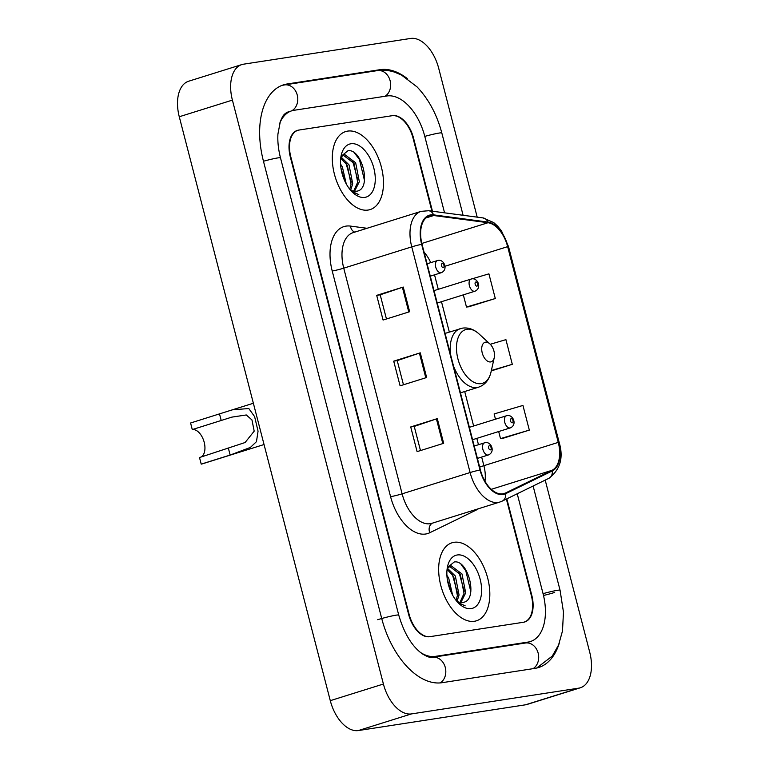 <?xml version="1.0" encoding="UTF-8"?>
<svg xmlns="http://www.w3.org/2000/svg" width="769" height="769" viewBox="0 0 769 769"><rect width="100%" height="100%" fill="white"/><g stroke="black" fill="none" stroke-linecap="round" stroke-linejoin="round"><path stroke-width="1.15" d="M431.928 211.158L413.049 138.141A25.55 14.726 72.6 0 0 391.998 115.725L299.112 130.028A25.55 14.726 72.6 0 0 297.863 130.326A25.55 14.726 72.6 0 0 290.826 156.963L409.079 614.229A25.55 14.726 72.6 0 0 430.131 636.636L523.016 622.332A25.55 14.726 72.6 0 0 524.275 622.044A25.55 14.726 72.6 0 0 531.302 595.398L506.386 499.062M444.559 212.83L424.776 136.334A45.986 26.511 72.6 0 0 386.894 95.981L294.008 110.294A45.986 26.511 72.6 0 0 291.749 110.813A45.986 26.511 72.6 0 0 279.666 123.444M420.364 652.372A45.986 26.511 72.6 0 0 435.235 656.38L528.12 642.067A45.986 26.511 72.6 0 0 530.379 641.548A45.986 26.511 72.6 0 0 543.039 593.591L517.22 493.775M477.203 217.146L438.714 68.335A34.067 19.638 72.6 0 0 410.646 38.45L243.456 64.202A34.067 19.638 72.6 0 0 241.783 64.596A34.067 19.638 72.6 0 0 232.401 100.114L383.414 684.026A34.067 19.638 72.6 0 0 411.482 713.911L578.673 688.159A34.067 19.638 72.6 0 0 580.345 687.774A34.067 19.638 72.6 0 0 589.727 652.247L545.202 480.116M241.783 64.596L188.655 81.226A34.067 19.638 72.6 0 0 179.273 116.753L330.286 700.665A34.067 19.638 72.6 0 0 358.354 730.55L525.544 704.798A34.067 19.638 72.6 0 0 527.217 704.404L580.345 687.774M407.243 78.534A73.238 42.218 72.6 0 0 380.088 69.671L287.202 83.975A73.238 42.218 72.6 0 0 283.607 84.811A73.238 42.218 72.6 0 0 263.45 161.182L381.703 618.439A73.238 42.218 72.6 0 0 442.04 682.699L534.926 668.386A73.238 42.218 72.6 0 0 538.521 667.55A73.238 42.218 72.6 0 0 559.198 643.422M474.444 621.265A40.882 23.56 72.6 0 0 476.453 620.794A40.882 23.56 72.6 0 0 487.238 576.452A40.882 23.56 72.6 0 0 454.027 542.308A40.882 23.56 72.6 0 0 452.018 542.779A40.882 23.56 72.6 0 0 441.243 587.122A40.882 23.56 72.6 0 0 474.444 621.265A40.882 23.56 72.6 0 0 476.453 620.794A40.882 23.56 72.6 0 0 487.238 576.452A40.882 23.56 72.6 0 0 454.027 542.308A40.882 23.56 72.6 0 0 452.018 542.779A40.882 23.56 72.6 0 0 441.243 587.122A40.882 23.56 72.6 0 0 474.444 621.265M368.101 210.052A40.882 23.56 72.6 0 0 370.11 209.591A40.882 23.56 72.6 0 0 380.886 165.248A40.882 23.56 72.6 0 0 347.684 131.105A40.882 23.56 72.6 0 0 345.675 131.566A40.882 23.56 72.6 0 0 334.89 175.909A40.882 23.56 72.6 0 0 368.101 210.052A40.882 23.56 72.6 0 0 370.11 209.591A40.882 23.56 72.6 0 0 380.886 165.248A40.882 23.56 72.6 0 0 347.684 131.105A40.882 23.56 72.6 0 0 345.675 131.566A40.882 23.56 72.6 0 0 334.89 175.909A40.882 23.56 72.6 0 0 368.101 210.052M502.849 493.852A27.251 15.707 -107.4 0 1 480.394 469.946L422.037 244.273A27.251 15.707 -107.4 0 1 429.535 215.858A27.251 15.707 -107.4 0 1 433.697 215.522L488.017 222.722A27.251 15.707 -107.4 0 1 507.646 246.647L558.265 442.386A27.251 15.707 -107.4 0 1 552.046 470.292L505.464 493.035A27.251 15.707 -107.4 0 1 504.185 493.544A27.251 15.707 -107.4 0 1 502.849 493.852L505.464 493.035M503.022 494.505A27.934 16.101 72.6 0 0 505.694 493.669L552.277 470.936A27.934 16.101 72.6 0 0 558.659 442.329L508.04 246.589A27.934 16.101 72.6 0 0 487.911 222.058L433.591 214.868A27.934 16.101 72.6 0 0 421.643 244.331L480.01 470.003A27.934 16.101 72.6 0 0 503.022 494.505M386.451 318.981L380.194 294.806L402.398 287.327A6.815 0.481 -14.5 0 1 403.254 287.048L376.695 295.363L383.077 320.039L409.637 311.714L403.254 287.048M380.203 294.825L376.695 295.363M410.723 426.949L414.231 426.411L436.427 418.913A6.815 0.481 -14.5 0 1 437.292 418.634L410.723 426.949L417.106 451.624L443.665 443.309L437.292 418.634M393.709 361.161L397.217 360.613L419.413 353.115A6.815 0.481 -14.5 0 1 420.268 352.836L393.709 361.161L400.091 385.827L426.651 377.512L420.268 352.836M432.457 211.225L413.539 138.064A25.55 14.726 72.6 0 0 392.488 115.648L298.622 130.105A25.55 14.726 72.6 0 0 297.372 130.394A25.55 14.726 72.6 0 0 290.336 157.039L408.599 614.306A25.55 14.726 72.6 0 0 429.64 636.713L523.506 622.256A25.55 14.726 72.6 0 0 524.756 621.967A25.55 14.726 72.6 0 0 531.792 595.321L506.838 498.841M502.743 438.378L529.322 430.111L522.939 405.436L494.121 413.933L495.467 419.153M468.715 306.793L495.294 298.526L488.911 273.851L472.07 278.82M491.266 370.908L512.308 364.314L505.925 339.648L490.276 344.262M397.217 360.594L403.465 384.769M414.231 426.391L420.48 450.567M512.308 364.314L491.353 370.495M498.677 431.534L500.504 438.609L503.022 438.349M529.322 430.111L500.504 438.609M463.323 294.854L466.475 307.023L468.994 306.764M467.052 280.291L460.122 282.463M495.294 298.526L466.475 307.023M446.904 575.318L448.712 578.125L452.605 595.129M447.26 579.009L450.903 591.707M447.327 568.176L455.354 576.039L459.055 594.975L457.046 601.31M447.077 569.32L453.691 576.558L457.392 595.504L456.084 600.406M447.347 568.147L451.124 565.792L461.996 573.962L465.697 592.899L460.881 602.521M449.461 566.311L460.333 574.481L464.034 593.418L459.977 602.396M456.603 601.05A19.254 11.093 72.6 0 0 462.4 602.454C479.049 601.579 468.436 559.053 454.219 562.004L447.673 567.33M471.176 608.606A27.771 16.005 72.6 0 0 480.173 579.326A27.771 16.005 72.6 0 0 457.305 554.968A27.771 16.005 72.6 0 0 447.577 566.378A27.771 16.005 72.6 0 0 459.343 603.944A27.771 16.005 72.6 0 0 471.176 608.606M458.132 602.752L465.158 605.847L457.67 602.271M461.15 564.609L465.783 570.733L470.839 591.746M458.161 571.194L459.151 572.809L464.236 591.313M451.518 573.28L452.508 574.895L457.593 593.389M447.404 579.98L450.576 590.957M200.892 457.103A14.476 8.344 72.6 0 0 203.852 441.07A14.476 8.344 72.6 0 0 192.279 429.583L190.577 422.998L232.257 409.858L248.791 408.522L254.616 416.625L258.057 431.188L256.462 441.656L250.406 447.423L230.152 455.056L201.209 464.12A21.292 12.275 72.6 0 0 202.257 463.88L264.046 444.53M201.209 464.12L199.507 457.536L245.09 442.521L254.193 431.159L251.963 419.941L246.282 414.962L231.892 417.115L192.279 429.583M485.547 342.186A10.218 5.892 72.6 0 0 482.24 352.961A10.218 5.892 72.6 0 0 490.651 361.93A10.218 5.892 72.6 0 0 494.236 357.729A10.218 5.892 72.6 0 0 489.901 343.906A10.218 5.892 72.6 0 0 485.547 342.186M340.561 164.114L342.368 166.911L346.252 183.916M340.907 167.805L344.56 180.504M340.984 156.972L349.011 164.835L352.711 183.772L350.702 190.097M340.734 158.116L347.348 165.354L351.048 184.291L349.741 189.203M340.994 156.934L344.781 154.588L355.653 162.749L359.354 181.695L354.528 191.308M343.118 155.107L353.99 163.278L357.691 182.215L353.625 191.193M350.26 189.847A19.254 11.093 72.6 0 0 356.057 191.25C372.705 190.366 362.093 147.84 347.876 150.801L341.33 156.126M364.823 197.393A27.771 16.005 72.6 0 0 373.83 168.123A27.771 16.005 72.6 0 0 350.952 143.765A27.771 16.005 72.6 0 0 341.234 155.165A27.771 16.005 72.6 0 0 353 192.731A27.771 16.005 72.6 0 0 364.823 197.393M351.779 191.548L358.806 194.644L351.327 191.058M354.807 153.396L359.44 159.529L364.496 180.542M351.808 159.99L352.798 161.605L357.883 180.1M345.166 162.067L346.156 163.682L351.241 182.186M341.061 168.767L344.224 179.744M543.5 595.475A13.631 0.971 165.5 0 0 554.699 592.428M263.469 161.25A13.631 0.971 -14.5 0 1 280.483 157.808C278.34 149.388 277.494 141.467 277.926 134.066L280.368 121.31L282.406 116.975C283.578 114.783 285.366 113.139 287.769 112.063L288.692 111.851M281.79 85.455L284.549 84.917A13.631 11.093 81.2 0 1 297.18 94.808A13.631 11.093 81.2 0 1 291.682 110.842M284.549 84.917L377.435 70.604A13.631 11.093 81.2 0 1 389.979 80.207A13.631 11.093 81.2 0 1 385.009 96.279M377.435 70.604C383.241 69.748 389.047 70.296 394.853 72.248L401.524 75.083L417.077 86.916C428.669 99.172 436.917 114.523 441.81 132.96A13.631 0.971 165.5 0 0 424.796 136.392M533.119 486.018L560.063 590.227A13.631 0.971 165.5 0 0 543.049 593.658M533.042 668.674A13.631 11.093 -98.8 0 0 538.012 652.612A13.631 11.093 -98.8 0 0 525.467 643.009L432.582 657.312C430.784 658.072 427.295 656.861 422.094 653.688C411.905 646.258 404.119 633.387 398.736 615.075L280.483 157.808M440.291 682.901A13.631 11.093 -98.8 0 0 445.107 666.829A13.631 11.093 -98.8 0 0 432.582 657.312M377.723 619.689A13.631 0.971 -14.5 0 1 391.392 616.084A13.631 0.971 -14.5 0 1 398.736 615.075M179.273 116.753L232.401 100.114M525.544 704.798L578.673 688.159M358.354 730.55L411.482 713.911M330.286 700.665L383.414 684.026M376.762 70.71L380.088 69.671M524.794 643.115L528.12 642.067M432.043 657.38L435.235 656.38M478.453 508.742A42.583 24.55 -107.4 0 1 476.319 510.01L429.736 532.744A42.583 24.55 -107.4 0 1 390.575 496.668L332.218 270.996A8.517 0.606 165.5 0 0 343.743 268.16L402.11 493.833A34.067 19.638 72.6 0 0 430.169 523.718A34.067 19.638 72.6 0 0 431.842 523.333L499.85 502.042A34.067 19.638 -107.4 0 1 498.177 502.426A34.067 19.638 -107.4 0 1 470.109 472.541A8.517 0.606 -14.5 0 1 480.01 470.003M332.218 270.996A42.583 24.55 -107.4 0 1 346.021 226.115A42.583 24.55 -107.4 0 1 350.433 226.086L367.044 228.287M353.115 232.642A34.067 19.638 72.6 0 0 343.743 268.16L411.751 246.868A34.067 19.638 -107.4 0 1 421.124 211.35L353.115 232.642M499.85 502.042L502.234 501.09A8.517 6.931 -116 0 0 505.694 493.669M502.234 501.09L548.816 478.347C560.265 469.724 563.715 457.738 559.159 442.396A8.517 0.606 165.5 0 0 558.659 442.329M508.04 246.589A8.517 0.606 -14.5 0 1 508.54 246.657L501.542 231.008L497.639 226.124L493.708 222.568L483.009 217.915L428.689 210.725L421.124 211.35M487.911 222.058A8.517 6.719 -82.5 0 0 483.009 217.915M548.816 478.347A8.517 6.931 -116 0 0 552.277 470.936M433.591 214.868A8.517 6.719 -82.5 0 0 428.689 210.725M421.643 244.331A8.517 0.606 165.5 0 0 411.751 246.868L470.109 472.541L402.11 493.833A8.517 0.606 165.5 0 1 390.575 496.668M476.319 510.01A8.517 6.931 64 0 1 476.136 509.463M429.736 532.744A8.517 6.931 64 0 1 432.322 523.18M354.74 232.132A8.517 6.719 97.5 0 1 350.433 226.086M507.646 246.647L444.934 266.285M430.717 262.633A27.251 15.707 72.6 0 0 424.113 252.29M488.017 222.722L421.825 243.446M433.697 215.522L425.93 217.954M552.046 470.292L491.285 489.324M484.96 481.221A27.251 15.707 72.6 0 0 483.884 465.678L481.663 457.074M558.265 442.386L483.884 465.678A15.332 1.096 165.5 0 0 479.673 467.129M478.462 444.684L476.828 438.378M473.627 425.997L464.707 391.508M449.336 332.073L441.473 301.688M438.272 289.307L434.533 274.821M419.413 353.115L425.786 377.781M436.427 418.913L442.8 443.578M402.398 287.327L408.772 311.993M445.088 333.4L462.582 328.113C468.427 327.354 473.915 329.305 479.068 333.967A28.165 16.236 72.6 0 0 467.071 329.247A28.165 16.236 72.6 0 0 457.94 358.931A28.165 16.236 72.6 0 0 481.144 383.635A28.165 16.236 72.6 0 0 491.007 372.071C489.142 379.886 484.999 384.923 478.578 387.172A30.654 17.677 72.6 0 1 477.068 387.518A30.654 17.677 72.6 0 1 453.527 366.025M460.247 328.651A30.654 17.677 72.6 0 0 450.701 355.124M221.212 420.518L219.511 413.933M230.152 455.056L228.451 448.481M477.414 458.401L488.45 454.94A6.383 3.682 -107.4 0 1 488.142 455.017A6.383 3.682 -107.4 0 1 482.951 449.682A6.383 3.682 -107.4 0 1 484.633 442.752A6.383 3.682 -107.4 0 1 484.951 442.684M490.391 449.865A2.124 1.23 72.6 0 0 491.083 447.625A2.124 1.23 72.6 0 0 489.334 445.751A2.124 1.23 72.6 0 0 488.642 448A2.124 1.23 72.6 0 0 490.391 449.865M430.284 276.158L441.319 272.697A6.383 3.682 -107.4 0 1 441.002 272.774A6.383 3.682 -107.4 0 1 435.821 267.439A6.383 3.682 -107.4 0 1 437.503 260.508A6.383 3.682 -107.4 0 1 437.811 260.431M443.261 267.622A2.124 1.23 72.6 0 0 443.953 265.372A2.124 1.23 72.6 0 0 442.204 263.507A2.124 1.23 72.6 0 0 441.512 265.747A2.124 1.23 72.6 0 0 443.261 267.622M472.579 439.705L510.328 427.891A6.383 3.682 -107.4 0 1 510.01 427.958A6.383 3.682 -107.4 0 1 504.829 422.623A6.383 3.682 -107.4 0 1 506.511 415.693A6.383 3.682 -107.4 0 1 506.829 415.625M511.212 418.692A2.124 1.23 72.6 0 0 510.52 420.941A2.124 1.23 72.6 0 0 512.269 422.806A2.124 1.23 72.6 0 0 512.961 420.566A2.124 1.23 72.6 0 0 511.212 418.692M437.225 303.024L474.982 291.201A6.383 3.682 -107.4 0 1 474.665 291.278A6.383 3.682 -107.4 0 1 469.474 285.943A6.383 3.682 -107.4 0 1 471.157 279.012A6.383 3.682 -107.4 0 1 471.474 278.936M475.857 282.012A2.124 1.23 72.6 0 0 475.165 284.251A2.124 1.23 72.6 0 0 476.924 286.126A2.124 1.23 72.6 0 0 477.616 283.876A2.124 1.23 72.6 0 0 475.857 282.012M441.81 132.96L463.101 215.282M536.666 668.059L552.305 656.044L558.573 644.999L562.485 630.984L563.475 612.162L560.063 590.227M526.39 642.797L525.467 643.009M525.881 642.951L530.379 641.548M559.159 442.396L508.54 246.657M232.257 409.858L253.366 403.254M460.458 392.844L478.578 387.172M489.901 343.906L479.068 333.967M494.236 357.729L491.007 372.071M488.45 454.94C495.64 451.807 491.199 441.55 485.364 442.588L474.213 446.02M441.319 272.697C448.51 269.554 444.059 259.297 438.234 260.335L427.074 263.767M469.378 427.324L507.242 415.529C513.077 414.491 517.518 424.748 510.328 427.891M434.024 290.634L471.887 278.839C477.722 277.801 482.173 288.058 474.982 291.201"/></g></svg>
